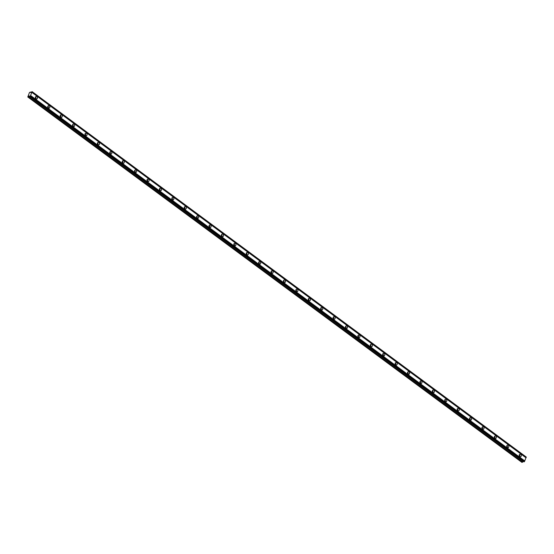 <?xml version="1.0" encoding="UTF-8"?>
<svg xmlns="http://www.w3.org/2000/svg" width="554" height="554" viewBox="0 0 554 554"><rect width="100%" height="100%" fill="white"/><g stroke="black" fill="none" stroke-linecap="round" stroke-linejoin="round"><path stroke-width="0.83" d="M36.889 96.645A1.364 1.073 75.4 0 0 35.934 98.91A1.364 1.073 75.4 0 0 36.889 96.645M520.698 454.412A1.364 1.073 75.4 0 0 519.742 456.676A1.364 1.073 75.4 0 0 520.698 454.412M508.295 445.236A1.364 1.073 75.4 0 0 507.339 447.5A1.364 1.073 75.4 0 0 508.295 445.236M495.885 436.067A1.364 1.073 75.4 0 0 494.93 438.325A1.364 1.073 75.4 0 0 495.885 436.067M483.483 426.892A1.364 1.073 75.4 0 0 482.527 429.156A1.364 1.073 75.4 0 0 483.483 426.892M471.08 417.716A1.364 1.073 75.4 0 0 470.124 419.98A1.364 1.073 75.4 0 0 471.08 417.716M458.67 408.54A1.364 1.073 75.4 0 0 457.715 410.805A1.364 1.073 75.4 0 0 458.67 408.54M446.268 399.372A1.364 1.073 75.4 0 0 445.312 401.636A1.364 1.073 75.4 0 0 446.268 399.372M433.858 390.196A1.364 1.073 75.4 0 0 432.903 392.461A1.364 1.073 75.4 0 0 433.858 390.196M421.456 381.02A1.364 1.073 75.4 0 0 420.5 383.285A1.364 1.073 75.4 0 0 421.456 381.02M409.053 371.852A1.364 1.073 75.4 0 0 408.097 374.116A1.364 1.073 75.4 0 0 409.053 371.852M396.643 362.676A1.364 1.073 75.4 0 0 395.688 364.941A1.364 1.073 75.4 0 0 396.643 362.676M384.241 353.5A1.364 1.073 75.4 0 0 383.285 355.765A1.364 1.073 75.4 0 0 384.241 353.5M371.831 344.332A1.364 1.073 75.4 0 0 370.875 346.596A1.364 1.073 75.4 0 0 371.831 344.332M359.428 335.156A1.364 1.073 75.4 0 0 358.473 337.421A1.364 1.073 75.4 0 0 359.428 335.156M347.026 325.981A1.364 1.073 75.4 0 0 346.07 328.245A1.364 1.073 75.4 0 0 347.026 325.981M334.616 316.812A1.364 1.073 75.4 0 0 333.66 319.069A1.364 1.073 75.4 0 0 334.616 316.812M322.213 307.636A1.364 1.073 75.4 0 0 321.258 309.901A1.364 1.073 75.4 0 0 322.213 307.636M309.804 298.461A1.364 1.073 75.4 0 0 308.848 300.725A1.364 1.073 75.4 0 0 309.804 298.461M297.401 289.285A1.364 1.073 75.4 0 0 296.445 291.549A1.364 1.073 75.4 0 0 297.401 289.285M284.998 280.116A1.364 1.073 75.4 0 0 284.043 282.381A1.364 1.073 75.4 0 0 284.998 280.116M272.589 270.941A1.364 1.073 75.4 0 0 271.633 273.205A1.364 1.073 75.4 0 0 272.589 270.941M260.186 261.765A1.364 1.073 75.4 0 0 259.23 264.029A1.364 1.073 75.4 0 0 260.186 261.765M247.776 252.596A1.364 1.073 75.4 0 0 246.821 254.861A1.364 1.073 75.4 0 0 247.776 252.596M235.374 243.421A1.364 1.073 75.4 0 0 234.418 245.685A1.364 1.073 75.4 0 0 235.374 243.421M222.971 234.245A1.364 1.073 75.4 0 0 222.016 236.51A1.364 1.073 75.4 0 0 222.971 234.245M210.562 225.076A1.364 1.073 75.4 0 0 209.606 227.341A1.364 1.073 75.4 0 0 210.562 225.076M198.159 215.901A1.364 1.073 75.4 0 0 197.203 218.165A1.364 1.073 75.4 0 0 198.159 215.901M185.749 206.725A1.364 1.073 75.4 0 0 184.794 208.99A1.364 1.073 75.4 0 0 185.749 206.725M173.347 197.556A1.364 1.073 75.4 0 0 172.391 199.814A1.364 1.073 75.4 0 0 173.347 197.556M160.944 188.381A1.364 1.073 75.4 0 0 159.988 190.645A1.364 1.073 75.4 0 0 160.944 188.381M148.534 179.205A1.364 1.073 75.4 0 0 147.579 181.47A1.364 1.073 75.4 0 0 148.534 179.205M136.132 170.03A1.364 1.073 75.4 0 0 135.176 172.294A1.364 1.073 75.4 0 0 136.132 170.03M123.722 160.861A1.364 1.073 75.4 0 0 122.766 163.125A1.364 1.073 75.4 0 0 123.722 160.861M111.319 151.685A1.364 1.073 75.4 0 0 110.364 153.95A1.364 1.073 75.4 0 0 111.319 151.685M98.917 142.51A1.364 1.073 75.4 0 0 97.961 144.774A1.364 1.073 75.4 0 0 98.917 142.51M86.507 133.341A1.364 1.073 75.4 0 0 85.551 135.605A1.364 1.073 75.4 0 0 86.507 133.341M74.104 124.165A1.364 1.073 75.4 0 0 73.149 126.43A1.364 1.073 75.4 0 0 74.104 124.165M61.695 114.99A1.364 1.073 75.4 0 0 60.739 117.254A1.364 1.073 75.4 0 0 61.695 114.99M49.292 105.821A1.364 1.073 75.4 0 0 48.337 108.085A1.364 1.073 75.4 0 0 49.292 105.821M30.588 95.503L32.084 91.611L30.692 92.615L30.498 92.026L29.473 92.546L27.783 96.978L29.21 95.939L30.068 96.382L30.588 95.503L524.735 460.914L524.479 461.517L524.008 461.849L29.854 96.438M523.336 461.357L521.93 462.389L27.783 96.978M32.084 91.611L526.231 457.022L524.735 460.914M35.324 97.497A0.859 0.679 -104.6 0 1 35.594 98.557M519.133 455.256A0.859 0.679 -104.6 0 1 519.41 456.323M506.73 446.088A0.859 0.679 -104.6 0 1 507.007 447.147M494.32 436.912A0.859 0.679 -104.6 0 1 494.597 437.972M481.918 427.736A0.859 0.679 -104.6 0 1 482.195 428.803M469.515 418.568A0.859 0.679 -104.6 0 1 469.785 419.627M457.105 409.392A0.859 0.679 -104.6 0 1 457.382 410.452M444.703 400.217A0.859 0.679 -104.6 0 1 444.98 401.276M432.293 391.048A0.859 0.679 -104.6 0 1 432.57 392.107M419.89 381.872A0.859 0.679 -104.6 0 1 420.167 382.932M407.488 372.697A0.859 0.679 -104.6 0 1 407.758 373.756M395.078 363.528A0.859 0.679 -104.6 0 1 395.355 364.587M382.675 354.352A0.859 0.679 -104.6 0 1 382.952 355.412M370.266 345.177A0.859 0.679 -104.6 0 1 370.543 346.236M357.863 336.001A0.859 0.679 -104.6 0 1 358.14 337.067M345.461 326.832A0.859 0.679 -104.6 0 1 345.731 327.892M333.051 317.657A0.859 0.679 -104.6 0 1 333.328 318.716M320.648 308.481A0.859 0.679 -104.6 0 1 320.925 309.548M308.239 299.312A0.859 0.679 -104.6 0 1 308.516 300.372M295.836 290.137A0.859 0.679 -104.6 0 1 296.113 291.196M283.433 280.961A0.859 0.679 -104.6 0 1 283.703 282.021M271.024 271.792A0.859 0.679 -104.6 0 1 271.301 272.852M258.621 262.617A0.859 0.679 -104.6 0 1 258.898 263.676M246.211 253.441A0.859 0.679 -104.6 0 1 246.488 254.501M233.809 244.272A0.859 0.679 -104.6 0 1 234.086 245.332M221.406 235.097A0.859 0.679 -104.6 0 1 221.676 236.156M208.996 225.921A0.859 0.679 -104.6 0 1 209.273 226.981M196.594 216.746A0.859 0.679 -104.6 0 1 196.871 217.812M184.184 207.577A0.859 0.679 -104.6 0 1 184.461 208.636M171.782 198.401A0.859 0.679 -104.6 0 1 172.059 199.461M159.379 189.226A0.859 0.679 -104.6 0 1 159.649 190.292M146.969 180.057A0.859 0.679 -104.6 0 1 147.246 181.116M134.567 170.881A0.859 0.679 -104.6 0 1 134.844 171.941M122.157 161.706A0.859 0.679 -104.6 0 1 122.434 162.765M109.754 152.537A0.859 0.679 -104.6 0 1 110.031 153.597M97.352 143.361A0.859 0.679 -104.6 0 1 97.622 144.421M84.942 134.186A0.859 0.679 -104.6 0 1 85.219 135.245M72.539 125.017A0.859 0.679 -104.6 0 1 72.816 126.077M60.13 115.841A0.859 0.679 -104.6 0 1 60.407 116.901M47.727 106.666A0.859 0.679 -104.6 0 1 48.004 107.725M524.506 461.461L30.352 96.05M31.897 92.407L526.044 457.819M32.125 91.86L526.272 457.272M30.498 92.026L30.976 92.38M28.483 96.791L522.637 462.202M35.927 98.903A1.364 1.073 75.4 0 0 35.435 97.026M519.735 456.669A1.364 1.073 75.4 0 0 519.25 454.792M507.332 447.5A1.364 1.073 75.4 0 0 506.841 445.617M494.93 438.325A1.364 1.073 75.4 0 0 494.438 436.448M482.52 429.149A1.364 1.073 75.4 0 0 482.035 427.272M470.117 419.98A1.364 1.073 75.4 0 0 469.626 418.097M457.708 410.805A1.364 1.073 75.4 0 0 457.223 408.928M445.305 401.629A1.364 1.073 75.4 0 0 444.814 399.753M432.903 392.461A1.364 1.073 75.4 0 0 432.411 390.577M420.493 383.285A1.364 1.073 75.4 0 0 420.008 381.401M408.09 374.109A1.364 1.073 75.4 0 0 407.599 372.233M395.681 364.934A1.364 1.073 75.4 0 0 395.196 363.057M383.278 355.765A1.364 1.073 75.4 0 0 382.786 353.881M370.875 346.589A1.364 1.073 75.4 0 0 370.384 344.713M358.466 337.414A1.364 1.073 75.4 0 0 357.981 335.537M346.063 328.245A1.364 1.073 75.4 0 0 345.571 326.361M333.653 319.069A1.364 1.073 75.4 0 0 333.169 317.193M321.251 309.894A1.364 1.073 75.4 0 0 320.759 308.017M308.848 300.725A1.364 1.073 75.4 0 0 308.356 298.841M296.438 291.549A1.364 1.073 75.4 0 0 295.954 289.673M284.036 282.374A1.364 1.073 75.4 0 0 283.544 280.497M271.626 273.205A1.364 1.073 75.4 0 0 271.141 271.322M259.224 264.029A1.364 1.073 75.4 0 0 258.732 262.146M246.821 254.854A1.364 1.073 75.4 0 0 246.329 252.977M234.411 245.678A1.364 1.073 75.4 0 0 233.927 243.802M222.009 236.51A1.364 1.073 75.4 0 0 221.517 234.626M209.599 227.334A1.364 1.073 75.4 0 0 209.114 225.457M197.196 218.158A1.364 1.073 75.4 0 0 196.705 216.282M184.794 208.99A1.364 1.073 75.4 0 0 184.302 207.106M172.384 199.814A1.364 1.073 75.4 0 0 171.899 197.937M159.981 190.638A1.364 1.073 75.4 0 0 159.49 188.762M147.572 181.47A1.364 1.073 75.4 0 0 147.087 179.586M135.169 172.294A1.364 1.073 75.4 0 0 134.677 170.417M122.766 163.118A1.364 1.073 75.4 0 0 122.275 161.242M110.357 153.95A1.364 1.073 75.4 0 0 109.872 152.066M97.954 144.774A1.364 1.073 75.4 0 0 97.462 142.897M85.545 135.598A1.364 1.073 75.4 0 0 85.06 133.722M73.142 126.423A1.364 1.073 75.4 0 0 72.65 124.546M60.739 117.254A1.364 1.073 75.4 0 0 60.248 115.37M48.33 108.078A1.364 1.073 75.4 0 0 47.845 106.202M524.479 461.517L30.331 96.112M32.153 91.798L526.3 457.209M524.222 461.794L30.068 96.382M29.009 96.098L523.163 461.503"/></g></svg>

